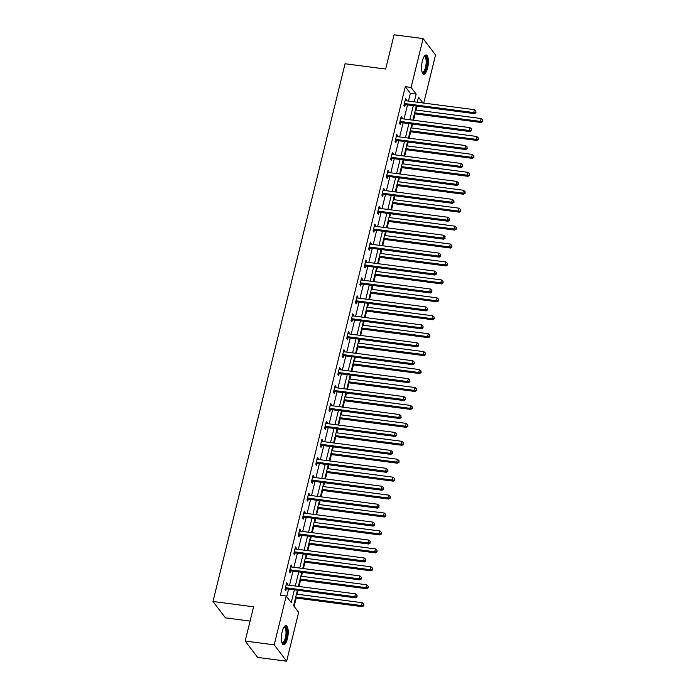 <?xml version="1.0" encoding="UTF-8"?>
<svg xmlns="http://www.w3.org/2000/svg" width="696" height="696" viewBox="0 0 696 696"><rect width="100%" height="100%" fill="white"/><g stroke="black" fill="none" stroke-linecap="round" stroke-linejoin="round"><path stroke-width="1.04" d="M282.167 631.75A9.683 3.219 -82.6 0 1 286.047 625.608A9.683 3.219 -82.6 0 1 287.422 638.65A9.683 3.219 -82.6 0 1 283.542 644.8A9.683 3.219 -82.6 0 1 282.167 631.75M422.324 61.135A9.683 3.219 -82.6 0 1 426.204 54.984A9.683 3.219 -82.6 0 1 427.579 68.034A9.683 3.219 -82.6 0 1 423.699 74.185A9.683 3.219 -82.6 0 1 422.324 61.135M250.09 621.076L225.426 617.857L212.976 601.492L345.059 63.754L385.68 69.052L394.093 34.8L423.107 38.584L435.557 54.949L423.733 103.069M294.112 606.399L296.165 598.047M297.114 594.201L298.062 590.321M299.002 586.484L300.568 580.107M301.516 576.271L302.464 572.39M303.413 568.554L304.978 562.177M305.918 558.34L306.875 554.46M307.815 550.623L309.381 544.246M310.32 540.409L311.277 536.529M312.217 532.692L313.783 526.315M314.731 522.478L315.68 518.598M316.628 514.753L318.194 508.385M319.133 504.539L320.082 500.659M321.03 496.822L322.596 490.445M323.536 486.608L324.493 482.728M325.432 478.892L326.998 472.514M327.947 468.678L328.895 464.798M329.834 460.961L331.4 454.584M332.349 450.747L333.297 446.867M334.245 443.03L335.811 436.653M336.751 432.816L337.708 428.936M338.647 425.091L340.214 418.722M341.153 414.877L342.11 410.997M343.05 407.16L344.616 400.783M345.564 396.946L346.512 393.066M347.461 389.229L349.027 382.852M349.966 379.015L350.915 375.135M351.863 371.299L353.429 364.921M354.368 361.085L355.325 357.205M356.265 353.368L357.831 346.991M358.771 343.154L359.728 339.274M360.667 335.428L362.233 329.06M363.181 325.215L364.13 321.334M365.078 317.498L366.644 311.121M367.584 307.284L368.541 303.404M369.48 299.567L371.046 293.19M371.986 289.353L372.943 285.473M373.882 281.636L375.449 275.259M376.397 271.423L377.345 267.542M378.285 263.706L379.851 257.329M380.799 253.492L381.747 249.612M382.696 245.775L384.262 239.398M385.201 235.553L386.158 231.681M387.098 227.836L388.664 221.467M389.603 217.622L390.56 213.742M391.5 209.905L393.066 203.528M394.014 199.691L394.963 195.811M395.911 191.974L397.477 185.597M398.416 181.76L399.365 177.88M400.313 174.044L401.879 167.666M402.819 163.83L403.776 159.95M404.715 156.113L406.281 149.736M407.221 145.899L408.178 142.019M409.118 138.173L410.683 131.805M411.632 127.96L412.58 124.079M413.528 120.243L415.094 113.866M416.034 110.029L416.991 106.149M297.401 590.234L293.599 605.711L298.645 612.35L286.639 661.2L274.198 644.835L286.195 595.985L291.241 602.614L294.382 589.843M274.198 644.835L245.183 641.051L257.624 657.415L286.639 661.2M408.448 101.077L410.353 93.316L405.298 86.687L280.392 595.228L286.195 595.985M286.717 596.663L288.579 589.086M289.519 585.249L292.981 571.155M293.921 567.318L297.383 553.224M298.332 549.379L301.786 535.285M302.734 531.448L306.197 517.354M307.136 513.518L310.599 499.423M311.538 495.587L315.001 481.493M315.949 477.656L319.412 463.562M320.351 459.717L323.814 445.631M324.754 441.786L328.216 427.692M329.165 423.855L332.618 409.761M333.567 405.925L337.029 391.831M337.969 387.994L341.431 373.9M342.371 370.063L345.834 355.969M346.782 352.124L350.245 338.03M351.184 334.193L354.647 320.099M355.586 316.262L359.049 302.168M359.989 298.332L363.451 284.238M364.4 280.401L367.862 266.307M368.802 262.462L372.264 248.368M373.204 244.531L376.666 230.437M377.615 226.6L381.069 212.506M382.017 208.669L385.48 194.576M386.419 190.739L389.882 176.645M390.821 172.799L394.284 158.705M395.232 154.869L398.695 140.775M399.635 136.938L403.097 122.844M404.037 119.007L407.499 104.913M406.177 100.781L406.438 99.728L405.594 98.623L403.897 105.522L404.741 106.627L405.202 104.765M401.775 118.711L402.036 117.668L401.192 116.554L399.495 123.453L400.339 124.558L400.792 122.696M397.373 136.642L397.625 135.598L396.79 134.493L395.093 141.384L395.937 142.497L396.389 140.636M392.962 154.573L393.223 153.529L392.379 152.424L390.691 159.323L391.526 160.428L391.987 158.566M388.559 172.504L388.82 171.46L387.976 170.355L386.28 177.254L387.124 178.359L387.585 176.497M384.157 190.443L384.41 189.39L383.574 188.285L381.878 195.184L382.722 196.289L383.174 194.428M379.755 208.374L380.007 207.33L379.172 206.216L377.476 213.115L378.311 214.22L378.772 212.358M375.344 226.304L375.605 225.26L374.761 224.155L373.073 231.046L373.909 232.151L374.37 230.298M370.942 244.235L371.203 243.191L370.359 242.086L368.663 248.985L369.506 250.09L369.959 248.228M366.54 262.166L366.792 261.122L365.957 260.017L364.26 266.916L365.104 268.021L365.557 266.159M362.137 280.105L362.39 279.053L361.546 277.948L359.858 284.847L360.693 285.952L361.154 284.09M357.727 298.036L357.988 296.983L357.144 295.878L355.447 302.777L356.291 303.882L356.752 302.02M353.324 315.967L353.585 314.923L352.741 313.818L351.045 320.708L351.889 321.813L352.341 319.96M348.922 333.897L349.175 332.853L348.339 331.748L346.643 338.647L347.487 339.752L347.939 337.891M344.511 351.828L344.772 350.784L343.928 349.679L342.241 356.578L343.076 357.683L343.537 355.821M340.109 369.767L340.37 368.715L339.526 367.61L337.83 374.509L338.674 375.614L339.135 373.752M335.707 387.698L335.959 386.645L335.124 385.54L333.428 392.44L334.271 393.545L334.724 391.683M331.305 405.629L331.557 404.585L330.713 403.48L329.025 410.37L329.861 411.475L330.322 409.622M326.894 423.56L327.155 422.515L326.311 421.411L324.614 428.31L325.458 429.415L325.919 427.553M322.492 441.49L322.753 440.446L321.909 439.341L320.212 446.24L321.056 447.345L321.509 445.483M318.089 459.43L318.342 458.377L317.507 457.272L315.81 464.171L316.654 465.276L317.106 463.414M313.678 477.36L313.94 476.308L313.096 475.203L311.408 482.102L312.243 483.207L312.704 481.345M309.276 495.291L309.537 494.247L308.693 493.142L306.997 500.032L307.841 501.137L308.302 499.276M304.874 513.222L305.126 512.178L304.291 511.073L302.595 517.963L303.439 519.077L303.891 517.215M300.472 531.152L300.724 530.108L299.889 529.003L298.192 535.903L299.028 537.008L299.489 535.146M296.061 549.083L296.322 548.039L295.478 546.934L293.79 553.833L294.625 554.938L295.087 553.076M291.659 567.023L291.92 565.97L291.076 564.865L289.379 571.764L290.223 572.869L290.676 571.007M287.257 584.953L287.509 583.909L286.674 582.796L284.977 589.695L285.821 590.8L286.274 588.938M245.183 641.051L253.596 606.799L212.976 601.492M405.298 86.687L411.101 87.444L423.107 38.584M414.25 101.834L416.156 94.073L411.101 87.444M295.322 586.006L298.784 571.912M299.724 568.075L303.186 553.981M304.135 550.136L307.589 536.05M308.537 532.205L311.999 518.111M312.939 514.274L316.402 500.18M317.341 496.344L320.804 482.25M321.752 478.413L325.215 464.319M326.154 460.482L329.617 446.388M330.556 442.543L334.019 428.449M334.967 424.612L338.421 410.518M339.37 406.681L342.832 392.587M343.772 388.751L347.234 374.657M348.174 370.82L351.637 356.726M352.585 352.881L356.048 338.787M356.987 334.95L360.45 320.856M361.389 317.019L364.852 302.925M365.791 299.089L369.254 284.995M370.202 281.158L373.665 267.064M374.605 263.219L378.067 249.125M379.007 245.288L382.469 231.194M383.418 227.357L386.872 213.263M387.82 209.426L391.282 195.332M392.222 191.496L395.685 177.402M396.624 173.556L400.087 159.462M401.035 155.626L404.498 141.532M405.437 137.695L408.9 123.601M409.84 119.764L413.302 105.67M422.916 102.965L418.505 97.17L417.261 102.225M416.321 106.062L412.858 120.156M411.919 123.992L408.456 138.086M407.517 141.932L404.054 156.026M403.106 159.863L399.643 173.956M398.704 177.793L395.241 191.887M394.301 195.724L390.839 209.818M389.89 213.655L386.437 227.749M385.488 231.594L382.026 245.688M381.086 249.525L377.624 263.619M376.684 267.455L373.221 281.549M372.273 285.386L368.81 299.48M367.871 303.317L364.408 317.411M363.469 321.256L360.006 335.341M359.066 339.187L355.604 353.281M354.655 357.118L351.193 371.212M350.253 375.048L346.791 389.142M345.851 392.979L342.389 407.073M341.44 410.91L337.978 425.004M337.038 428.849L333.575 442.943M332.636 446.78L329.173 460.874M328.234 464.71L324.771 478.805M323.823 482.641L320.36 496.735M319.421 500.572L315.958 514.666M315.018 518.511L311.556 532.605M310.607 536.442L307.154 550.536M306.205 554.373L302.743 568.467M301.803 572.303L298.34 586.397M410.353 93.316L416.156 94.073M405.359 99.589L406.438 99.728M400.957 117.52L402.036 117.668M396.546 135.459L397.625 135.598M392.144 153.39L393.223 153.529M387.742 171.32L388.82 171.46M383.339 189.251L384.41 189.39M378.928 207.182L380.007 207.33M374.526 225.121L375.605 225.26M370.124 243.052L371.203 243.191M365.713 260.983L366.792 261.122M361.311 278.913L362.39 279.053M356.909 296.844L357.988 296.983M352.507 314.775L353.585 314.923M348.096 332.714L349.175 332.853M343.694 350.645L344.772 350.784M339.291 368.575L340.37 368.715M334.889 386.506L335.959 386.645M330.478 404.437L331.557 404.585M326.076 422.376L327.155 422.515M321.674 440.307L322.753 440.446M317.263 458.238L318.342 458.377M312.861 476.168L313.94 476.308M308.459 494.099L309.537 494.247M304.056 512.038L305.126 512.178M299.645 529.969L300.724 530.108M295.243 547.9L296.322 548.039M290.841 565.831L291.92 565.97M286.43 583.761L287.509 583.909M405.002 103.591L405.838 104.696L474.55 113.666L473.706 112.561L405.002 103.591A1.244 1.114 -37.3 0 0 404.541 103.617L404.359 103.66M475.681 112.221L475.96 111.073L475.681 112.221L473.706 112.561L474.411 109.681L405.707 100.72A1.244 1.114 -37.3 0 1 405.29 100.581L405.142 100.485M405.838 104.696A1.244 1.114 -37.3 0 0 405.385 104.722L404.019 105.052M474.55 113.666L476.012 112.665M475.96 111.073L474.411 109.681M414.425 113.779L481.275 122.505L480.431 121.4L481.136 118.529L415.373 109.942M414.659 112.813L480.431 121.4L482.746 121.513L482.693 119.921L482.406 121.069M481.136 118.529L482.693 119.921M482.746 121.513L481.275 122.505M424.134 56.507A8.378 2.784 -82.6 0 1 424.543 56.254A8.378 2.784 -82.6 0 1 426.944 63.171A8.378 2.784 -82.6 0 1 423.507 72.68A8.378 2.784 -82.6 0 1 422.089 72.184M422.002 71.897A7.752 2.575 97.4 0 0 422.437 72.079A7.752 2.575 97.4 0 0 422.968 71.992A7.752 2.575 97.4 0 0 426.082 63.954A7.752 2.575 97.4 0 0 424.447 56.698A7.752 2.575 97.4 0 0 423.977 56.759M423.185 73.976A9.614 3.193 97.4 0 0 423.429 73.889A9.614 3.193 97.4 0 0 427.24 64.519A9.614 3.193 97.4 0 0 425.656 55.054M283.977 627.122A8.378 2.784 -82.6 0 1 286.578 629.428A8.378 2.784 -82.6 0 1 286.134 638.067A8.378 2.784 -82.6 0 1 281.932 642.799M281.845 642.512A7.752 2.575 97.4 0 0 282.28 642.695A7.752 2.575 97.4 0 0 285.386 637.771A7.752 2.575 97.4 0 0 284.29 627.313A7.752 2.575 97.4 0 0 283.82 627.374M283.028 644.592A9.614 3.193 97.4 0 0 286.474 638.51A9.614 3.193 97.4 0 0 285.499 625.669M400.591 121.522L401.435 122.626L470.139 131.596L469.304 130.491L400.591 121.522A1.244 1.114 -37.3 0 0 400.139 121.548L399.956 121.591M471.27 130.152L471.61 130.596L471.557 129.004L471.27 130.152L469.304 130.491L470.009 127.612L401.296 118.651A1.244 1.114 -37.3 0 1 400.887 118.511L400.731 118.416M401.435 122.626A1.244 1.114 -37.3 0 0 400.983 122.653L399.608 122.992M470.139 131.596L471.61 130.596M471.557 129.004L470.009 127.612M396.189 139.452L397.033 140.557L465.737 149.527L464.893 148.422L396.189 139.452A1.244 1.114 -37.3 0 0 395.737 139.478L395.546 139.531M466.868 148.091L467.155 146.934L466.868 148.091L464.893 148.422L465.607 145.551L396.894 136.581A1.244 1.114 -37.3 0 1 396.485 136.442L396.329 136.355M397.033 140.557A1.244 1.114 -37.3 0 0 396.581 140.583L395.206 140.923M465.737 149.527L467.207 148.526M467.155 146.934L465.607 145.551M410.022 131.718L476.873 140.435L476.029 139.331L476.734 136.459L410.962 127.873M410.257 130.752L476.029 139.331L478.335 139.444L478.282 137.851L478.004 139M476.734 136.459L478.282 137.851M478.335 139.444L476.873 140.435M405.62 149.649L472.462 158.375L471.627 157.27L472.332 154.39L406.56 145.812M405.855 148.683L471.627 157.27L473.933 157.374L473.88 155.782L473.602 156.931M472.332 154.39L473.88 155.782M473.933 157.374L472.462 158.375M391.787 157.383L392.622 158.497L461.335 167.458L460.491 166.353L391.787 157.383A1.244 1.114 -37.3 0 0 391.335 157.418L391.143 157.461M462.466 166.022L462.744 164.874L462.466 166.022L460.491 166.353L461.196 163.482L392.492 154.512A1.244 1.114 -37.3 0 1 392.074 154.373L391.926 154.286M392.622 158.497A1.244 1.114 -37.3 0 0 392.17 158.523L390.804 158.853M461.335 167.458L462.805 166.466M462.744 164.874L461.196 163.482M387.385 175.322L388.22 176.427L456.924 185.388L456.089 184.283L387.385 175.322A1.244 1.114 -37.3 0 0 386.924 175.349L386.741 175.392M458.064 183.953L458.342 182.804L458.064 183.953L456.089 184.283L456.793 181.412L388.09 172.443A1.244 1.114 -37.3 0 1 387.672 172.304L387.524 172.216M388.22 176.427A1.244 1.114 -37.3 0 0 387.768 176.453L386.402 176.784M456.924 185.388L458.394 184.397M458.342 182.804L456.793 181.412M382.974 193.253L383.818 194.358L452.522 203.328L451.687 202.223L382.974 193.253A1.244 1.114 -37.3 0 0 382.522 193.279L382.339 193.323M453.653 201.883L453.992 202.327L453.94 200.735L453.653 201.883L451.687 202.223L452.391 199.343L383.679 190.382A1.244 1.114 -37.3 0 1 383.27 190.234L383.113 190.147M383.818 194.358A1.244 1.114 -37.3 0 0 383.365 194.384L381.991 194.715M452.522 203.328L453.992 202.327M453.94 200.735L452.391 199.343M401.209 167.579L468.06 176.305L467.216 175.201L467.93 172.321L402.157 163.743M401.453 166.614L467.216 175.201L469.53 175.305L469.478 173.713L469.191 174.861M467.93 172.321L469.478 173.713M469.53 175.305L468.06 176.305M396.807 185.51L463.658 194.236L462.814 193.131L463.519 190.26L397.747 181.673M397.042 184.544L462.814 193.131L465.128 193.236L465.067 191.644L464.789 192.801M463.519 190.26L465.067 191.644M465.128 193.236L463.658 194.236M392.405 203.441L459.256 212.167L458.412 211.062L459.116 208.191L393.344 199.604M392.64 202.475L458.412 211.062L460.717 211.175L460.665 209.583L460.387 210.731M459.116 208.191L460.665 209.583M460.717 211.175L459.256 212.167M378.572 211.184L379.416 212.289L448.12 221.258L447.276 220.154L378.572 211.184A1.244 1.114 -37.3 0 0 378.119 211.21L377.928 211.253M449.251 219.814L449.529 218.666L449.251 219.814L447.276 220.154L447.98 217.274L379.276 208.313A1.244 1.114 -37.3 0 1 378.868 208.174L378.711 208.078M379.416 212.289A1.244 1.114 -37.3 0 0 378.955 212.315L377.589 212.654M448.12 221.258L449.59 220.258M449.529 218.666L447.98 217.274M388.003 221.38L454.845 230.098L454.01 228.993L454.714 226.122L388.942 217.535M388.238 220.415L454.01 228.993L456.315 229.106L456.263 227.514L455.976 228.662M454.714 226.122L456.263 227.514M456.315 229.106L454.845 230.098M374.17 229.115L375.005 230.219L443.717 239.189L442.874 238.084L374.17 229.115A1.244 1.114 -37.3 0 0 373.717 229.141L373.526 229.193M444.848 237.754L445.127 236.596L444.848 237.754L442.874 238.084L443.578 235.213L374.874 226.244A1.244 1.114 -37.3 0 1 374.457 226.104L374.309 226.017M375.005 230.219A1.244 1.114 -37.3 0 0 374.552 230.245L373.186 230.585M443.717 239.189L445.179 238.189M445.127 236.596L443.578 235.213M383.592 239.311L450.442 248.037L449.599 246.923L450.312 244.052L384.54 235.474M383.827 238.345L449.599 246.923L451.913 247.036L451.861 245.444L451.573 246.593M450.312 244.052L451.861 245.444M451.913 247.036L450.442 248.037M369.759 247.045L370.603 248.15L439.306 257.12L438.471 256.015L369.759 247.045A1.244 1.114 -37.3 0 0 369.306 247.071L369.124 247.124M440.438 255.684L440.777 256.128L440.725 254.536L440.438 255.684L438.471 256.015L439.176 253.144L370.472 244.174A1.244 1.114 -37.3 0 1 370.055 244.035L369.898 243.948M370.603 248.15A1.244 1.114 -37.3 0 0 370.15 248.185L368.776 248.515M439.306 257.12L440.777 256.128M440.725 254.536L439.176 253.144M379.19 257.242L446.04 265.968L445.196 264.863L445.901 261.983L380.129 253.405M379.424 256.276L445.196 264.863L447.511 264.967L447.45 263.375L447.171 264.524M445.901 261.983L447.45 263.375M447.511 264.967L446.04 265.968M365.356 264.985L366.2 266.09L434.904 275.05L434.06 273.946L365.356 264.985A1.244 1.114 -37.3 0 0 364.904 265.011L364.713 265.054M436.035 273.615L436.375 274.059L436.322 272.467L436.035 273.615L434.06 273.946L434.774 271.075L366.061 262.105A1.244 1.114 -37.3 0 1 365.652 261.966L365.496 261.879M366.2 266.09A1.244 1.114 -37.3 0 0 365.748 266.116L364.373 266.446M434.904 275.05L436.375 274.059M436.322 272.467L434.774 271.075M374.787 275.172L441.638 283.898L440.794 282.793L441.499 279.923L375.727 271.336M375.022 274.207L440.794 282.793L443.1 282.898L443.048 281.306L442.769 282.463M441.499 279.923L443.048 281.306M443.1 282.898L441.638 283.898M360.954 282.915L361.798 284.02L430.502 292.99L429.658 291.876L360.954 282.915A1.244 1.114 -37.3 0 0 360.502 282.941L360.31 282.985M431.633 291.546L431.911 290.397L431.633 291.546L429.658 291.876L430.363 289.005L361.659 280.036A1.244 1.114 -37.3 0 1 361.25 279.896L361.094 279.809M361.798 284.02A1.244 1.114 -37.3 0 0 361.337 284.046L359.971 284.377M430.502 292.99L431.972 291.989M431.911 290.397L430.363 289.005M370.376 293.103L437.227 301.829L436.392 300.724L437.097 297.853L371.325 289.266M370.62 292.137L436.392 300.724L438.697 300.837L438.645 299.245L438.358 300.394M437.097 297.853L438.645 299.245M438.697 300.837L437.227 301.829M356.552 300.846L357.387 301.951L426.1 310.921L425.256 309.816L356.552 300.846A1.244 1.114 -37.3 0 0 356.091 300.872L355.908 300.916M427.231 309.476L427.509 308.328L427.231 309.476L425.256 309.816L425.961 306.936L357.257 297.975A1.244 1.114 -37.3 0 1 356.839 297.836L356.691 297.74M357.387 301.951A1.244 1.114 -37.3 0 0 356.935 301.977L355.569 302.316M426.1 310.921L427.561 309.92M427.509 308.328L425.961 306.936M365.974 311.034L432.825 319.76L431.981 318.655L432.686 315.784L366.923 307.197M366.209 310.077L431.981 318.655L434.295 318.768L434.234 317.176L433.956 318.324M432.686 315.784L434.234 317.176M434.295 318.768L432.825 319.76M352.141 318.777L352.985 319.882L421.689 328.851L420.854 327.746L352.141 318.777A1.244 1.114 -37.3 0 0 351.689 318.803L351.506 318.846M422.82 327.416L423.107 326.259L422.82 327.416L420.854 327.746L421.558 324.875L352.846 315.906A1.244 1.114 -37.3 0 1 352.437 315.767L352.28 315.671M352.985 319.882A1.244 1.114 -37.3 0 0 352.533 319.908L351.158 320.247M421.689 328.851L423.159 327.851M423.107 326.259L421.558 324.875M361.572 328.973L428.423 337.69L427.579 336.586L428.284 333.715L362.512 325.128M361.807 328.007L427.579 336.586L429.884 336.699L429.832 335.107L429.554 336.255M428.284 333.715L429.832 335.107M429.884 336.699L428.423 337.69M347.739 336.707L348.583 337.812L417.287 346.782L416.443 345.677L347.739 336.707A1.244 1.114 -37.3 0 0 347.287 336.733L347.095 336.786M418.418 345.346L418.757 345.79L418.705 344.198L418.418 345.346L416.443 345.677L417.148 342.806L348.444 333.836A1.244 1.114 -37.3 0 1 348.035 333.697L347.878 333.61M348.583 337.812A1.244 1.114 -37.3 0 0 348.13 337.847L346.756 338.178M417.287 346.782L418.757 345.79M418.705 344.198L417.148 342.806M357.17 346.904L424.012 355.63L423.177 354.525L423.881 351.645L358.109 343.067M357.405 345.938L423.177 354.525L425.482 354.629L425.43 353.037L425.143 354.186M423.881 351.645L425.43 353.037M425.482 354.629L424.012 355.63M343.337 354.647L344.172 355.752L412.885 364.713L412.041 363.608L343.337 354.647A1.244 1.114 -37.3 0 0 342.884 354.673L342.693 354.716M414.016 363.277L414.294 362.129L414.016 363.277L412.041 363.608L412.745 360.737L344.041 351.767A1.244 1.114 -37.3 0 1 343.624 351.628L343.476 351.541M344.172 355.752A1.244 1.114 -37.3 0 0 343.72 355.778L342.354 356.108M412.885 364.713L414.346 363.721M414.294 362.129L412.745 360.737M352.759 364.834L419.61 373.561L418.766 372.456L419.479 369.576L353.707 360.998M353.002 363.869L418.766 372.456L421.08 372.56L421.028 370.968L420.741 372.116M419.479 369.576L421.028 370.968M421.08 372.56L419.61 373.561M338.926 372.577L339.77 373.682L408.474 382.652L407.639 381.538L338.926 372.577A1.244 1.114 -37.3 0 0 338.474 372.604L338.291 372.647M409.613 381.208L409.892 380.06L409.613 381.208L407.639 381.538L408.343 378.668L339.639 369.698A1.244 1.114 -37.3 0 1 339.222 369.559L339.065 369.472M339.77 373.682A1.244 1.114 -37.3 0 0 339.317 373.709L337.943 374.039M408.474 382.652L409.944 381.652M409.892 380.06L408.343 378.668M348.357 382.765L415.207 391.491L414.364 390.386L415.068 387.515L349.296 378.928M348.592 381.8L414.364 390.386L416.678 390.491L416.617 388.907L416.339 390.056M415.068 387.515L416.617 388.907M416.678 390.491L415.207 391.491M334.524 390.508L335.368 391.613L404.072 400.583L403.228 399.478L334.524 390.508A1.244 1.114 -37.3 0 0 334.071 390.534L333.889 390.578M405.202 399.139L405.542 399.582L405.49 397.99L405.202 399.139L403.228 399.478L403.941 396.598L335.228 387.637A1.244 1.114 -37.3 0 1 334.82 387.498L334.663 387.402M335.368 391.613A1.244 1.114 -37.3 0 0 334.915 391.639L333.541 391.978M404.072 400.583L405.542 399.582M405.49 397.99L403.941 396.598M343.954 400.696L410.805 409.422L409.961 408.317L410.666 405.446L344.894 396.859M344.189 399.739L409.961 408.317L412.267 408.43L412.215 406.838L411.936 407.986M410.666 405.446L412.215 406.838M412.267 408.43L410.805 409.422M330.121 408.439L330.965 409.544L399.669 418.514L398.825 417.409L330.121 408.439A1.244 1.114 -37.3 0 0 329.669 408.465L329.478 408.509M400.8 417.069L401.079 415.921L400.8 417.069L398.825 417.409L399.53 414.538L330.826 405.568A1.244 1.114 -37.3 0 1 330.417 405.429L330.261 405.333M330.965 409.544A1.244 1.114 -37.3 0 0 330.504 409.57L329.138 409.909M399.669 418.514L401.14 417.513M401.079 415.921L399.53 414.538M339.544 418.635L406.394 427.353L405.559 426.248L406.264 423.377L340.492 414.79M339.787 417.67L405.559 426.248L407.865 426.361L407.812 424.769L407.525 425.917M406.264 423.377L407.812 424.769M407.865 426.361L406.394 427.353M325.719 426.37L326.555 427.475L395.267 436.444L394.423 435.339L325.719 426.37A1.244 1.114 -37.3 0 0 325.258 426.396L325.075 426.448M396.398 435.009L396.676 433.86L396.398 435.009L394.423 435.339L395.128 432.468L326.424 423.499A1.244 1.114 -37.3 0 1 326.006 423.359L325.858 423.272M326.555 427.475A1.244 1.114 -37.3 0 0 326.102 427.501L324.736 427.84M395.267 436.444L396.729 435.452M396.676 433.86L395.128 432.468M335.141 436.566L401.992 445.292L401.148 444.187L401.853 441.308L336.09 432.729M335.376 435.6L401.148 444.187L403.462 444.292L403.41 442.7L403.123 443.848M401.853 441.308L403.41 442.7M403.462 444.292L401.992 445.292M321.308 444.309L322.152 445.414L390.856 454.375L390.021 453.27L321.308 444.309A1.244 1.114 -37.3 0 0 320.856 444.335L320.673 444.379M391.987 452.939L392.327 453.383L392.274 451.791L391.987 452.939L390.021 453.27L390.726 450.399L322.013 441.429A1.244 1.114 -37.3 0 1 321.604 441.29L321.448 441.203M322.152 445.414A1.244 1.114 -37.3 0 0 321.7 445.44L320.325 445.771M390.856 454.375L392.327 453.383M392.274 451.791L390.726 450.399M330.739 454.497L397.59 463.223L396.746 462.118L397.451 459.238L331.679 450.66M330.974 453.531L396.746 462.118L399.052 462.222L398.999 460.63L398.721 461.779M397.451 459.238L398.999 460.63M399.052 462.222L397.59 463.223M316.906 462.24L317.75 463.345L386.454 472.306L385.61 471.201L316.906 462.24A1.244 1.114 -37.3 0 0 316.454 462.266L316.262 462.309M387.585 470.87L387.924 471.314L387.872 469.722L387.585 470.87L385.61 471.201L386.324 468.33L317.611 459.36A1.244 1.114 -37.3 0 1 317.202 459.221L317.045 459.134M317.75 463.345A1.244 1.114 -37.3 0 0 317.298 463.371L315.923 463.701M386.454 472.306L387.924 471.314M387.872 469.722L386.324 468.33M326.337 472.427L393.179 481.153L392.344 480.049L393.049 477.178L327.277 468.591M326.572 471.462L392.344 480.049L394.649 480.153L394.597 478.561L394.319 479.718M393.049 477.178L394.597 478.561M394.649 480.153L393.179 481.153M312.504 480.17L313.339 481.275L382.052 490.245L381.208 489.14L312.504 480.17A1.244 1.114 -37.3 0 0 312.052 480.197L311.86 480.24M383.183 488.801L383.461 487.652L383.183 488.801L381.208 489.14L381.913 486.26L313.209 477.299A1.244 1.114 -37.3 0 1 312.791 477.16L312.643 477.065M313.339 481.275A1.244 1.114 -37.3 0 0 312.887 481.301L311.521 481.641M382.052 490.245L383.522 489.245M383.461 487.652L381.913 486.26M321.926 490.358L388.777 499.084L387.942 497.979L388.646 495.108L322.874 486.521M322.17 489.401L387.942 497.979L390.247 498.092L390.195 496.5L389.908 497.649M388.646 495.108L390.195 496.5M390.247 498.092L388.777 499.084M308.102 498.101L308.937 499.206L377.65 508.176L376.806 507.071L308.102 498.101A1.244 1.114 -37.3 0 0 307.641 498.127L307.458 498.171M378.781 506.732L379.059 505.583L378.781 506.732L376.806 507.071L377.51 504.191L308.806 495.23A1.244 1.114 -37.3 0 1 308.389 495.091L308.241 494.995M308.937 499.206A1.244 1.114 -37.3 0 0 308.485 499.232L307.119 499.571M377.65 508.176L379.111 507.175M379.059 505.583L377.51 504.191M317.524 508.298L384.375 517.015L383.531 515.91L384.236 513.039L318.464 504.452M317.759 507.332L383.531 515.91L385.845 516.023L385.784 514.431L385.506 515.579M384.236 513.039L385.784 514.431M385.845 516.023L384.375 517.015M303.691 516.032L304.535 517.137L373.239 526.106L372.404 525.002L303.691 516.032A1.244 1.114 -37.3 0 0 303.238 516.058L303.056 516.11M374.37 524.671L374.657 523.523L374.37 524.671L372.404 525.002L373.108 522.13L304.396 513.161A1.244 1.114 -37.3 0 1 303.987 513.022L303.83 512.935M304.535 517.137A1.244 1.114 -37.3 0 0 304.082 517.163L302.708 517.502M373.239 526.106L374.709 525.106M374.657 523.523L373.108 522.13M313.122 526.228L379.973 534.954L379.129 533.849L379.833 530.97L314.061 522.392M313.357 525.263L379.129 533.849L381.434 533.954L381.382 532.362L381.103 533.51M379.833 530.97L381.382 532.362M381.434 533.954L379.973 534.954M299.289 533.962L300.133 535.076L368.837 544.037L367.993 542.932L299.289 533.962A1.244 1.114 -37.3 0 0 298.836 533.997L298.645 534.041M369.967 542.602L370.246 541.453L369.967 542.602L367.993 542.932L368.697 540.061L299.993 531.091A1.244 1.114 -37.3 0 1 299.584 530.952L299.428 530.865M300.133 535.076A1.244 1.114 -37.3 0 0 299.671 535.102L298.306 535.433M368.837 544.037L370.307 543.045M370.246 541.453L368.697 540.061M308.72 544.159L375.562 552.885L374.726 551.78L375.431 548.9L309.659 540.322M308.954 543.193L374.726 551.78L377.032 551.885L376.98 550.292L376.693 551.441M375.431 548.9L376.98 550.292M377.032 551.885L375.562 552.885M294.887 551.902L295.722 553.007L364.434 561.968L363.59 560.863L294.887 551.902A1.244 1.114 -37.3 0 0 294.434 551.928L294.243 551.971M365.565 560.532L365.844 559.384L365.565 560.532L363.59 560.863L364.295 557.992L295.591 549.022A1.244 1.114 -37.3 0 1 295.174 548.883L295.026 548.796M295.722 553.007A1.244 1.114 -37.3 0 0 295.269 553.033L293.903 553.363M364.434 561.968L365.896 560.976M365.844 559.384L364.295 557.992M304.309 562.09L371.159 570.816L370.315 569.711L371.029 566.84L305.257 558.253M304.552 561.124L370.315 569.711L372.63 569.815L372.577 568.223L372.29 569.38M371.029 566.84L372.577 568.223M372.63 569.815L371.159 570.816M290.476 569.833L291.32 570.938L360.023 579.907L359.188 578.802L290.476 569.833A1.244 1.114 -37.3 0 0 290.023 569.859L289.84 569.902M361.154 578.463L361.494 578.907L361.441 577.315L361.154 578.463L359.188 578.802L359.893 575.923L291.189 566.962A1.244 1.114 -37.3 0 1 290.771 566.822L290.615 566.727M291.32 570.938A1.244 1.114 -37.3 0 0 290.867 570.964L289.493 571.294M360.023 579.907L361.494 578.907M361.441 577.315L359.893 575.923M299.906 580.02L366.757 588.746L365.913 587.642L366.618 584.77L300.846 576.184M300.141 579.055L365.913 587.642L368.228 587.755L368.167 586.163L367.888 587.311M366.618 584.77L368.167 586.163M368.228 587.755L366.757 588.746M286.073 587.763L286.917 588.868L355.621 597.838L354.777 596.733L286.073 587.763A1.244 1.114 -37.3 0 0 285.621 587.789L285.438 587.833M356.752 596.394L357.091 596.837L357.039 595.245L356.752 596.394L354.777 596.733L355.491 593.853L286.778 584.892A1.244 1.114 -37.3 0 1 286.369 584.753L286.213 584.657M286.917 588.868A1.244 1.114 -37.3 0 0 286.465 588.894L285.09 589.234M355.621 597.838L357.091 596.837M357.039 595.245L355.491 593.853M295.504 597.96L362.355 606.677L361.511 605.572L362.216 602.701L296.444 594.114M295.739 596.994L361.511 605.572L363.817 605.685L363.764 604.093L363.486 605.242M362.216 602.701L363.764 604.093M363.817 605.685L362.355 606.677M404.541 103.617L405.385 104.722M400.139 121.548L400.983 122.653M395.737 139.478L396.581 140.583M391.335 157.418L392.17 158.523M386.924 175.349L387.768 176.453M382.522 193.279L383.365 194.384M378.119 211.21L378.955 212.315M373.717 229.141L374.552 230.245M369.306 247.071L370.15 248.185M364.904 265.011L365.748 266.116M360.502 282.941L361.337 284.046M356.091 300.872L356.935 301.977M351.689 318.803L352.533 319.908M347.287 336.733L348.13 337.847M342.884 354.673L343.72 355.778M338.474 372.604L339.317 373.709M334.071 390.534L334.915 391.639M329.669 408.465L330.504 409.57M325.258 426.396L326.102 427.501M320.856 444.335L321.7 445.44M316.454 462.266L317.298 463.371M312.052 480.197L312.887 481.301M307.641 498.127L308.485 499.232M303.238 516.058L304.082 517.163M298.836 533.997L299.671 535.102M294.434 551.928L295.269 553.033M290.023 569.859L290.867 570.964M285.621 587.789L286.465 588.894"/></g></svg>
